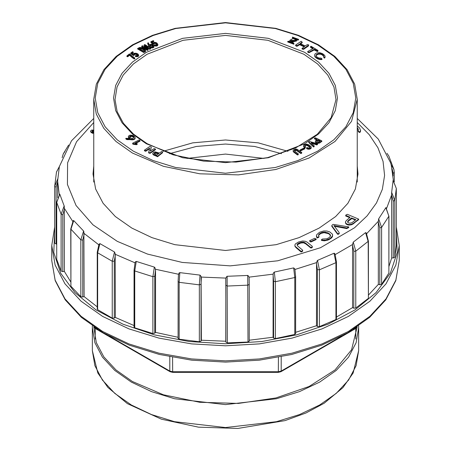 <?xml version="1.0" encoding="UTF-8"?>
<svg xmlns="http://www.w3.org/2000/svg" width="451" height="451" viewBox="0 0 451 451"><rect width="100%" height="100%" fill="white"/><g stroke="black" fill="none" stroke-linecap="round" stroke-linejoin="round"><path stroke-width="0.68" d="M162.523 152.793L162.552 151.942L161.559 151.53L159.4 153.081L155.144 151.846L153.599 152.19L152.765 153.374L153.374 154.811L157.557 156.706L162.523 152.793L162.552 151.942M311.117 142.606L316.861 144.343L317.538 143.773L309.798 141.552L308.732 141.885L308.732 142.482L313.62 146.992L314.105 146.688L314.2 145.763L311.117 142.961M311.517 143.328L316.861 144.94L317.538 144.371L317.538 143.773M145.763 47.941L149.941 49.244L150.645 48.871L150.645 48.274L144.934 44.61L144.247 44.784L144.247 45.382L146.592 47.051M144.247 44.784L148.289 47.586L142.415 45.748L141.71 46.12L141.71 46.718L147.415 50.382L148.108 50.208L147.77 49.21L144.061 46.808L149.941 48.646L150.645 48.274M149.067 46.695L151.198 47.891L153.03 47.778L154 46.853L153.43 45.19L151.248 44.226L149.219 44.779L148.249 42.738L147.702 43.138L147.702 43.736L149.326 46.943M150.854 41.689L152.906 43.956L154.05 42.952L156.018 43.161L156.847 43.922L156.728 44.739L154.191 44.824L154.349 45.19L155.646 45.551L157.078 45.337L157.895 44.288L156.593 42.806L154.67 42.276L152.883 43.037L151.874 41.881L153.695 40.793L153.199 40.629L150.854 41.689L150.854 42.287L152.906 44.553L154.699 43.414L156.018 43.758L156.847 44.525M152.269 42.304L153.661 41.695L153.695 40.793M154.191 44.824L154.349 45.788L156.441 46.12L157.523 45.669L157.895 44.288M315.999 54.999L318.079 53.646L320.498 53.584L323.012 54.853L323.767 55.963L323.795 57.085L324.579 57.514L325.115 56.454L324.607 55.293L322.561 53.663L319.691 52.671L316.636 52.942L315.097 53.894L314.584 55.107L315.046 56.865L317.03 58.557L319.821 59.56L321.958 59.526L321.958 58.929L320.994 58.066L319.145 58.038L317.442 57.35L316.196 56.2L315.999 54.999L315.999 55.597L318.079 54.244L320.498 54.182L322.256 54.904L323.688 56.369M323.649 56.567L323.795 57.683L324.579 58.111L325.115 56.454M295.619 45.055L296.905 45.72L299.701 44.097L304.6 46.487L302.035 48.358L303.602 48.719L308.693 44.97L307.875 44.576L307.142 44.762L305.039 45.917L300.14 43.527L302.187 42.112L301.144 41.289L295.619 45.055L295.619 45.652L296.905 46.318L299.701 44.694L304.098 46.836M300.642 43.77L302.187 42.71L302.187 42.112M302.035 48.358L302.035 48.956L303.602 49.317L308.428 46.019L308.693 44.97M310.536 46.543L313.276 48.454L307.757 51.493L307.757 52.09L309.189 52.671L314.155 49.937L317.329 51.504L317.882 51.313L317.938 50.405L311.089 46.261L310.536 46.543L310.643 47.456L312.757 48.736M298.59 39.942L297.508 40.15L292.569 38.363L292.417 37.117L298.59 39.344L298.59 39.942M289.745 40.381L290.748 42.377L296.595 40.979L296.595 40.381L293.173 38.403L289.745 40.381L290.748 41.78L296.595 40.381M287.755 42.016L293.928 44.243L293.776 42.992L288.837 41.21L287.755 41.419L287.755 42.016M314.392 138.215L316.867 139.382L315.367 141.033L315.469 142.144L315.954 142.64L318.677 143.271L321.845 141.518L321.569 140.712L315.384 137.803L314.392 138.215L314.392 138.812L316.517 139.81M145.622 51.262L145.29 49.548L142.009 47.62L139.669 47.445L137.69 48.409L137.69 49.007L143.722 52.502L145.312 51.713L145.673 50.422M303.658 146.66L304.842 147.68L305.553 147.285L305.553 146.688L304.622 145.712L304.752 145.059L304.752 145.656L306.037 145.301L307.802 145.82L310.119 147.584L309.048 148.08L307.12 147.545L306.562 147.855L306.562 148.452L308.788 149.275L310.919 148.542L311.196 146.817L309.07 144.923L306.657 144.106L303.912 144.754L303.5 145.605L303.658 146.66L303.5 145.605M304.842 148.802L305.017 148.103L304.498 147.753L300.067 149.963L300.067 150.561L300.591 150.916L304.842 148.802L305.017 148.103M134.094 54.751L135.678 54.221L137.617 55.259M134.347 53.844L136.343 53.787L137.718 54.825L137.172 55.574L135.227 55.648L135.525 55.986L137.696 56.031L138.699 55.05L137.843 53.889L136.134 53.19L134.015 53.297L133.242 54.075L131.805 53.088L133.231 52.09L132.6 51.696L130.734 53.038L130.734 53.635L133.631 55.569L134.094 55.264L134.026 54.233L134.347 53.844L134.347 54.441M132.244 53.376L133.231 52.688L133.231 52.09M135.227 55.648L135.525 56.584L137.696 56.629L138.564 56.048L138.699 55.05M294.373 150.307L296.363 149.766L300.727 152.878L301.696 152.489L297.046 149.213L295.771 149.061L293.719 149.771L293.144 150.493L293.505 151.936L297.423 154.935L298.094 154.84L298.314 153.892L294.548 151.017L294.373 150.307L294.373 150.747M294.435 150.843L296.363 150.363L300.727 153.475L301.696 153.086L301.696 152.489M129.933 55.507L134.246 59.047L134.81 58.658L134.81 58.061L129.787 54.064L129.375 53.968L127.103 55.698L126.911 56.533L127.723 56.713L129.668 55.225L129.933 55.507L129.933 54.909L130.198 55.789M128.366 136.388L128.755 137.425L129.973 138.48L125.812 138.333L125.812 138.931L127.064 139.647L133.676 139.658L135.086 138.711L135.052 137.132L132.972 135.396L130.04 135.108L128.439 136.078L128.417 137.358L129.217 138.446M150.386 151.051L151.322 146.975L149.771 146.474L144.421 150.16L144.421 150.758L145.803 151.248L149.512 148.785M144.421 150.16L145.803 150.651L149.698 148.108L148.576 152.861L150.127 153.357L155.477 149.676L155.477 149.078L154.101 148.582L150.206 151.13L151.322 146.975M135.024 143.074L140.002 140.588L139.167 139.945L132.65 143.192L133.017 144.224L136.433 144.703L137.205 144.343L137.205 143.745L135.024 143.271M135.621 143.373L140.002 141.186L140.002 140.588M186.985 158.414L225.5 154.073L264.015 158.414L225.5 154.073L186.985 158.414M169.514 153.65L196.298 146.49L225.5 144.038L254.702 146.49L281.486 153.65M163.025 151.282L192.763 142.871L225.5 139.979L258.237 142.871L287.975 151.282M298.59 39.344L297.508 39.553L297.508 40.15M297.508 39.553L292.569 37.766L292.569 38.363M292.569 37.766L292.417 37.117M307.757 51.493L308.123 52.406M308.123 51.809L308.647 52.13L308.647 52.728M308.647 52.13L309.189 52.074L309.189 52.671M309.189 52.074L314.155 49.339L314.155 49.937M314.155 49.339L314.697 49.311L314.697 49.909M314.697 49.311L317.329 50.907L317.329 51.504M317.329 50.907L317.882 50.715L317.882 51.313M317.882 50.715L317.938 50.405M310.643 46.859L310.643 47.456M296.11 45.472L296.11 46.07M296.905 45.72L296.905 46.318M298.974 44.305L298.974 44.903M299.701 44.097L299.701 44.694M302.846 48.759L302.846 49.356M303.602 48.719L303.602 49.317M308.428 45.421L308.428 46.019M300.806 43.054L300.806 43.651M291.555 41.312L295.456 40.381L290.889 40.381L291.555 41.312M295.394 40.68L290.946 40.68M316.416 54.47L316.416 55.067M317.121 54.013L317.121 54.605M318.079 53.646L318.079 54.244M319.229 53.466L319.229 54.064M320.498 53.584L320.498 54.182M321.456 53.889L321.456 54.486M322.256 54.306L322.256 54.904M323.012 54.853L323.012 55.45M323.53 55.405L323.53 56.003M323.795 57.085L323.795 57.683M324.579 57.514L324.579 58.111M325.008 57.068L325.008 57.666M314.584 55.107L314.736 56.341M314.736 55.744L315.046 56.865M315.046 56.268L315.542 57.412M315.542 56.815L316.219 57.395L316.219 57.993M316.219 57.395L317.03 57.959L317.03 58.557M317.03 57.959L317.893 58.404L317.893 59.002M317.893 58.404L318.795 58.737L318.795 59.335M318.795 58.737L319.821 58.963L319.821 59.56M319.821 58.963L320.887 59.03L320.887 59.628M320.887 59.03L321.958 58.929M287.755 41.419L293.928 43.646M154.349 45.19L154.349 45.788M155.02 45.444L155.02 46.041M155.646 45.551L155.646 46.149M156.441 45.523L156.441 46.12M157.078 45.337L157.078 45.934M157.523 45.072L157.523 45.669M157.811 44.705L157.811 45.303M153.661 41.097L153.661 41.695M152.793 43.86L152.793 44.457M152.906 43.956L152.906 44.553M153.481 43.719L153.481 44.316M153.582 43.29L153.582 43.888M154.05 42.952L154.05 43.55M154.699 42.817L154.699 43.414M155.432 42.913L155.432 43.51M156.018 43.161L156.018 43.758M156.52 43.533L156.52 44.13M156.847 43.922L156.847 44.519M316.461 140.954L317.741 139.838L320.34 141.016L318.321 142.076L316.461 141.214M316.512 140.842L316.512 141.315M316.557 141.377L317.741 140.436L319.9 141.405M316.591 140.729L316.591 141.326M316.703 140.605L316.703 141.202M316.839 140.481L316.839 141.078M317.002 140.357L317.002 140.954M317.741 139.838L317.741 140.436M317.927 139.878L317.927 140.475M315.367 141.033L315.469 142.144M315.373 141.276L315.373 141.873M315.469 141.546L315.666 142.403M315.666 141.806L315.954 142.64M315.954 142.042L316.343 142.866M316.343 142.268L316.794 142.465L316.794 143.063M316.794 142.465L317.262 142.601L317.262 143.198M317.262 142.601L317.729 142.685L317.729 143.283M317.729 142.685L318.203 142.708L318.203 143.305M318.203 142.708L318.677 142.674L318.677 143.271M318.677 142.674L319.122 142.584L319.122 143.181M319.122 142.584L319.55 142.443L319.55 143.04M319.55 142.443L319.951 142.24L319.951 142.837M319.951 142.24L320.334 141.986L320.334 142.584M320.334 141.986L321.845 140.921M149.698 45.309L151.463 44.773L153.103 46.143L152.652 46.678L151.502 46.786L149.698 45.545M149.749 45.196L149.749 45.686M149.788 45.748L151.463 45.371L153.007 46.425M149.845 45.089L149.845 45.686M149.974 44.993L149.974 45.59M150.132 44.903L150.132 45.5M150.307 44.829L150.307 45.427M150.493 44.779L150.493 45.376M150.696 44.745L150.696 45.342M150.91 44.728L150.91 45.32M151.113 44.722L151.113 45.32M151.288 44.739L151.288 45.337M151.463 44.773L151.463 45.371M151.637 44.824L151.637 45.421M151.818 44.891L151.818 45.489M151.998 44.976L151.998 45.574M152.179 45.077L152.179 45.675M152.359 45.196L152.359 45.793M152.534 45.325L152.534 45.923M152.68 45.444L152.68 46.041M152.81 45.568L152.81 46.165M152.912 45.686L152.912 46.284M152.996 45.799L152.996 46.397M153.052 45.912L153.052 46.357M147.702 43.138L149.067 46.098M148.886 45.861L148.886 46.459M149.326 46.346L149.631 47.186M149.631 46.588L149.952 47.394M149.952 46.797L150.324 47.581M150.324 46.983L150.747 47.163L150.747 47.761M150.747 47.163L151.198 47.293L151.198 47.891M151.198 47.293L151.66 47.361L151.66 47.958M151.66 47.361L152.139 47.366L152.139 47.964M152.139 47.366L152.596 47.31L152.596 47.907M152.596 47.31L153.03 47.18L153.03 47.778M153.03 47.18L153.436 46.989L153.436 47.586M153.436 46.989L153.752 46.763L153.752 47.361M153.752 46.763L153.938 47.118M148.469 45.055L148.469 45.652M148.61 45.365L148.61 45.963M148.751 45.636L148.751 46.233M149.941 48.646L149.941 49.244M144.585 45.185L144.585 45.782M141.71 46.12L142.274 46.526L142.274 47.124M142.274 46.526L147.415 49.785L147.415 50.382M147.415 49.785L148.108 49.61M308.732 141.885L313.225 146.147L313.225 146.744M313.225 146.147L313.62 146.992M313.62 146.395L314.105 146.09L314.105 146.688M314.105 146.09L314.2 145.763M316.861 144.343L316.861 144.94M317.352 144.049L317.352 144.647M140.915 47.975L144.472 49.83L144.67 50.551L143.982 51.149L139.049 48.42L140.915 47.975L140.915 48.573L142.77 49.255L144.624 50.642M141.18 48.02L141.18 48.618M141.462 48.094L141.462 48.691M141.761 48.195L141.761 48.793M142.076 48.319L142.076 48.917M142.415 48.477L142.415 49.074M142.77 48.657L142.77 49.255M143.142 48.866L143.142 49.463M143.503 49.08L143.503 49.678M143.818 49.283L143.818 49.881M144.083 49.48L144.083 50.078M144.303 49.661L144.303 50.258M144.472 49.83L144.472 50.427M144.596 49.993L144.596 50.591M144.675 50.14L144.675 50.551M139.286 48.285L139.286 48.578M139.528 48.156L139.528 48.719M139.562 48.742L140.915 48.573M139.782 48.06L139.782 48.657M140.047 47.992L140.047 48.59M140.323 47.953L140.323 48.55M140.616 47.947L140.616 48.545M137.69 48.409L138.017 49.204M138.017 48.607L143.722 51.904L143.722 52.502M143.722 51.904L144.055 51.904L144.055 52.502M144.055 51.904L144.726 51.515L144.726 52.113M144.726 51.515L145.053 51.318L145.053 51.916M145.053 51.318L145.312 51.115L145.312 51.713M145.312 51.115L145.504 51.493M303.658 146.062L304.104 147.15M304.104 146.552L304.842 147.082L304.842 147.68M304.842 147.082L305.553 146.688M304.752 145.059L305.096 144.85L305.096 145.447M305.096 144.85L305.53 144.726L305.53 145.323M305.53 144.726L306.037 144.703L306.037 145.301M306.037 144.703L306.584 144.771L306.584 145.369M306.584 144.771L307.159 144.94L307.159 145.538M307.159 144.94L307.802 145.222L307.802 145.82M307.802 145.222L308.523 145.617L308.523 146.214M308.523 145.617L309.189 146.045L309.189 146.643M309.189 146.045L309.685 147.026M309.685 146.428L310.017 147.37M310.017 146.772L310.119 147.59M306.562 147.855L306.798 148.796M306.798 148.199L307.447 148.469L307.447 149.067M307.447 148.469L308.112 148.633L308.112 149.23M308.112 148.633L308.788 148.678L308.788 149.275M308.788 148.678L309.425 148.627L309.425 149.225M309.425 148.627L310 148.48L310 149.078M310 148.48L310.519 148.244L310.519 148.841M310.519 148.244L310.919 147.945L310.919 148.542M310.919 147.945L311.162 147.612L311.162 148.21M311.162 147.612L311.258 147.235M300.067 149.963L300.591 150.318L300.591 150.916M300.591 150.318L304.842 148.204M135.525 55.986L135.525 56.584M136.281 56.138L136.281 56.736M136.929 56.161L136.929 56.758M137.696 56.031L137.696 56.629M138.237 55.766L138.237 56.364M138.564 55.45L138.564 56.048M130.734 53.038L133.485 54.892L133.485 55.49M133.485 54.892L133.631 55.569M133.631 54.971L134.094 54.667M134.928 53.624L134.928 54.221M135.678 53.624L135.678 54.221M136.343 53.787L136.343 54.385M136.986 54.081L136.986 54.678M137.454 54.419L137.454 55.016M293.144 150.493L293.206 151.513M293.206 150.916L293.505 151.936M293.505 151.339L294.024 152.365M294.024 151.767L297.423 154.338L297.423 154.935M297.423 154.338L298.094 154.242L298.094 154.84M298.094 154.242L298.314 153.892M294.689 150.014L294.689 150.611M295.208 149.794L295.208 150.386M295.777 149.704L295.777 150.301M296.363 149.766L296.363 150.363M296.927 150.014L296.927 150.611M297.468 150.414L297.468 151.012M300.727 152.878L300.727 153.475M301.353 152.804L301.353 153.402M126.911 55.935L127.723 56.116L129.668 54.627L129.933 54.909M129.668 54.627L129.668 55.225M130.198 55.191L130.474 56.065M130.474 55.467L130.756 56.336M130.756 55.738L131.044 56.606M131.044 56.009L131.337 56.865M131.337 56.268L131.636 57.125M131.636 56.527L131.94 57.384M131.94 56.787L132.25 57.632M132.25 57.035L132.566 57.88M132.566 57.283L132.893 58.123M132.893 57.525L133.22 58.359M133.22 57.762L133.552 58.591M133.552 57.999L133.896 58.822M133.896 58.224L134.246 59.047M134.246 58.45L134.573 58.309L134.573 58.906M134.573 58.309L134.81 58.061M127.34 56.121L127.34 56.719M127.723 56.116L127.723 56.713M154.186 153.402L155.668 152.551L158.786 153.628L156.779 155.099L154.186 153.667M154.259 153.25L154.259 153.802M154.276 153.83L155.668 153.148L158.386 153.954M154.389 153.098L154.389 153.695M154.569 152.945L154.569 153.543M154.766 152.804L154.766 153.402M154.981 152.697L154.981 153.295M155.2 152.618L155.2 153.216M155.426 152.573L155.426 153.171M155.668 152.551L155.668 153.148M155.894 152.562L155.894 153.16M156.102 152.585L156.102 153.182M156.328 152.624L156.328 153.222M156.559 152.68L156.559 153.278M156.801 152.748L156.801 153.346M157.055 152.827L157.055 153.425M157.326 152.928L157.326 153.526M157.602 153.036L157.602 153.633M152.765 153.374L152.895 154.293M152.895 153.701L153.092 154.558M153.092 153.96L153.374 154.811M153.374 154.214L153.74 155.065M153.74 154.468L154.186 155.307M154.186 154.71L154.716 154.941L154.716 155.539M154.716 154.941L157.557 156.108L157.557 156.706M157.557 156.108L157.946 155.916L157.946 156.508M157.946 155.916L162.523 152.196M133.406 136.439L133.93 137.594L132.543 138.406L130.739 138.136L129.561 137.014L130.254 136.027L132.115 135.83L133.406 136.439L133.896 137.668M133.592 136.614L133.592 137.211M133.738 136.788L133.738 137.386M133.846 136.957L133.846 137.555M133.919 137.121L133.919 137.617M129.561 136.546L129.561 137.014M129.595 137.087L131.585 136.365L133.406 137.036M129.657 136.399L129.657 136.997M129.803 136.27L129.803 136.867M130.006 136.146L130.006 136.738M130.254 136.027L130.254 136.625M130.519 135.926L130.519 136.523M130.784 135.852L130.784 136.45M131.055 135.802L131.055 136.399M131.32 135.774L131.32 136.371M131.585 135.768L131.585 136.365M131.85 135.79L131.85 136.388M132.115 135.83L132.115 136.427M132.363 135.886L132.363 136.484M132.6 135.965L132.6 136.563M132.819 136.061L132.819 136.653M133.028 136.168L133.028 136.766M133.225 136.298L133.225 136.895M125.812 138.333L127.064 139.049L133.146 139.184L133.146 139.782M132.639 139.246L132.639 139.844M133.146 139.184L133.676 139.06L133.676 139.658M133.676 139.06L134.144 138.891L134.144 139.489M134.144 138.891L134.533 138.671L134.533 139.269M134.533 138.671L134.866 138.401L134.866 138.993M134.866 138.401L135.086 138.113L135.086 138.711M135.086 138.113L135.187 137.814M128.417 136.76L128.417 137.358M128.563 137.143L128.563 137.741M128.755 137.425L128.755 138.023M129.042 137.713L129.042 138.31M129.42 138.006L129.42 138.457M126.545 138.914L126.545 139.511M127.064 139.049L127.064 139.647M130.779 139.229L130.779 139.827M131.466 139.252L131.466 139.849M132.109 139.258L132.109 139.855M145.047 150.555L145.047 151.153M145.803 150.651L145.803 151.248M149.146 148.351L149.146 148.948M148.576 152.263L149.371 152.647L149.371 153.244M149.371 152.647L150.127 152.765L150.127 153.357M150.127 152.765L155.477 149.078M132.65 143.192L132.684 143.999M132.684 143.401L133.017 144.224M133.017 143.627L133.947 143.694L133.947 144.292M133.947 143.694L134.432 143.745L134.432 144.343M134.432 143.745L134.922 143.813L134.922 144.41M134.922 143.813L135.418 143.892L135.418 144.489M135.418 143.892L135.92 143.993L135.92 144.591M135.92 143.993L136.433 144.106L136.433 144.703M136.433 144.106L136.822 143.937L136.822 144.534M136.822 143.937L137.205 143.745M95.279 328.542L94.913 327.64M170.128 371.742L169.801 371.072L169.801 356.752M172.66 372.346L172.547 357.277M278.34 372.346L278.453 357.277M280.872 371.742L281.198 371.072L281.198 356.752M355.721 328.542L356.087 327.64M301.155 251.979L302.424 251.472L302.711 250.266L297.604 245.896L297.085 244.735L297.327 244.2L297.327 244.797L300.676 243.05L303.551 242.807L305.586 243.754L310.976 248.073L312.222 247.576L312.323 246.359L307.159 242.108L305.428 241.257L302.604 240.992L298.528 242.035L295.467 243.867L294.931 244.707L294.903 246.111L295.98 247.627L301.155 251.979L301.155 251.382L302.424 250.874L302.424 251.472M297.17 245.152L297.327 244.797M311.015 241.967L316.095 239.605L316.095 239.007L314.764 238.291L309.685 240.654L309.685 241.251L311.015 241.967L311.015 241.37L316.095 239.007M318.654 234.841L319.145 234.075L321.23 232.733L324.106 232.056L328.339 233.037L330.374 234.791L330.583 235.856L329.298 237.564L326.699 238.804L322.42 239.036L321.478 239.78L322.803 240.141L325.898 240.084L329.98 238.562L332.483 236.053L332.477 234.249L329.822 231.915L326.857 231.008L323.688 230.951L319.562 232.288L316.681 234.723L316.422 236.223L317.121 238.043L318.975 237.051L318.654 234.841L318.654 235.439L319.145 234.672L321.23 233.33L324.106 232.654L328.339 233.635L329.54 234.43L330.504 236.031M321.478 239.78L321.478 240.377L324.359 240.823L328.661 239.842L331.919 237.553L332.669 235.146M318.632 235.732L318.654 235.439M357.226 166.002L357.953 174.03L355.411 188.946L347.873 203.294L335.634 216.514L319.161 228.099L299.086 237.609L276.187 244.679L225.5 250.497L174.813 244.679L151.914 237.609L131.839 228.099L115.366 216.514L103.127 203.294L95.589 188.946L93.047 174.03L93.774 166.002M357.226 127.532L358.241 129.195L358.331 131.765L359.65 132.549L360.383 131.805L360.552 130.728L359.661 128.09L357.226 125.835M357.226 128.129L358.162 129.606M345.72 215.369L350.072 217.202L346.289 220.607L345.545 221.796L345.861 223.747L347.084 224.637L348.922 225.094L351.842 224.666L358.675 219.716L358.675 219.118L347.355 214.355L345.962 214.901L345.72 215.967L349.79 217.675M347.839 228.082L348.741 227.496L348.741 226.898L334.321 224.525L333.069 224.429L332.167 225.021L331.784 226.255L337.596 234.232L338.306 234.323L339.208 233.736L339.084 232.457L333.903 225.556L335.161 225.827L335.161 226.425L346.892 228.584L348.741 226.898M334.264 226.233L335.161 226.425M92.083 131.534L93.774 131.326M93.774 130.091L91.671 130.04L90.55 131.021L91.277 132.521L92.81 133.406L93.43 133.022L93.43 132.425L91.987 131.444L92.167 130.841L92.167 131.438M178.461 275.025L179.008 273.109L179.853 272.607L200.018 275.138L201.084 276.424L201.343 340.206L201.011 341.086L199.359 341.745L199.359 284.863L200.018 275.138M227.146 276.26L227.355 342.901L225.878 342.117L225.771 341.215L225.844 278.12L226.994 276.277L247.932 275.431L249.053 277.162L249.24 284.327L249.121 277.799M274.298 272.071L275.398 281.723L275.398 338.605L273.599 338.092L273.052 337.247L273.126 274.135L273.531 272.849L274.298 272.071L293.635 267.911L294.734 268.824L294.993 270.217M317.504 260.385L319.398 269.783L319.398 326.665L317.419 326.468L316.484 325.746L316.546 262.623L317.374 260.452L334.022 253.242L334.636 253.417L335.172 254.573M353.251 242.142L355.788 251.173L355.788 308.056L353.798 308.185L352.547 307.65L352.597 244.515L353.251 242.142L365.614 232.603L366.336 233.043M378.648 218.825L381.625 227.4L381.625 284.282L379.776 284.733L378.316 284.418L378.344 221.278L378.592 218.921L385.926 207.584L388.852 216.221L385.859 207.663M391.643 192.323L394.817 200.385L394.817 257.267L393.261 258L391.705 257.933L391.62 192.611L393.125 180.349L396.294 188.462L396.294 245.367L396.294 188.484L393.114 180.439M393.373 180.575L391.321 165.325L390.583 162.704L378.248 139.071L357.226 118.438M59.357 166.611L57.627 180.975L59.261 194.685M56.713 202.234L59.746 194.093L64.296 206.22L64.352 271.451L62.824 271.643L61.105 271.045L61.105 214.163L64.211 205.842M73.716 220.55L70.914 229.35L70.914 286.233L70.773 228.99L73.197 220.764L73.648 220.488L83.604 231.008L83.903 231.786L84.128 296.566L82.758 296.995L80.819 296.702L80.819 239.819L83.604 231.008M98.983 244.301L99.902 243.579L114.492 252.002L115.185 253.58L115.366 317.442L114.261 318.079L112.254 318.113L112.254 261.23L114.492 252.002M115.309 254.313L135.029 262.837L135.475 261.777L136.264 261.411L154.377 267.122L154.981 267.742L155.522 270.087L155.522 332.393L154.772 333.182L152.861 333.543L152.861 276.66L154.377 267.122M178.094 337.269L155.522 332.393M134.037 325.566L115.366 317.442M225.771 341.215L201.343 340.206M273.052 337.247L249.24 340.24M316.484 325.746L295.63 332.353M352.547 307.65L336.457 317.025M378.316 284.418L368.416 295.14M391.705 257.933L388.914 266.485M70.773 281.898L64.352 271.451M97.269 306.849L84.128 296.566M99.902 243.579L97.641 252.791L97.641 309.679L112.254 318.113M97.641 309.679L97.269 309.115L97.269 252.233L97.641 252.791L112.254 261.23L114.261 261.197L114.261 318.079M70.914 286.233L80.819 296.702M59.825 194.201L56.713 202.505L56.713 259.387L61.105 271.045M56.696 244.104L54.706 243.23L54.706 186.342L57.886 178.54M394.817 257.267L396.294 245.367M388.914 215.973L388.852 273.103L388.852 216.221L381.625 227.4L379.776 227.851L378.316 222.112M381.625 284.282L388.852 273.103M353.798 308.185L353.798 251.303L355.788 251.173L368.416 241.155L368.416 298.043L368.174 241.623L365.614 232.603M355.788 308.056L368.174 298.506M317.419 326.468L317.419 269.585L319.398 269.783L335.944 262.634L336.457 261.992L336.457 318.874L335.944 319.517L335.944 262.634L334.022 253.242M319.398 326.665L335.944 319.517M294.937 269.512L295.63 276.779L295.63 333.661L294.762 334.433L294.762 277.551L293.635 267.911M275.398 338.605L294.762 334.433M249.24 284.389L249.24 341.21L247.971 342.05L247.729 275.409M227.355 342.901L247.971 342.05M179.853 272.607L179.165 282.326L179.165 339.208L199.359 341.745M179.165 339.208L178.128 338.216M136.264 261.411L134.725 270.944L134.725 327.826L152.861 333.543M134.725 327.826L134.037 327.11L134.037 270.228L134.725 270.944L152.861 276.66L154.772 276.3L154.772 333.182M115.366 255.136L114.261 261.197M84.128 234.255L82.758 240.112L82.758 296.995M64.352 209.146L62.824 214.761L62.824 271.643M57.627 181.832L56.071 187.193L56.071 244.076M59.357 166.656L56.46 172.028M62.193 157.625L63.303 153.78M68.614 145.036L63.303 153.774L64.933 151.525M388.83 156.012L386.93 153.284M391.175 164.778L393.932 169.57M393.937 169.593L394.304 172.445L393.926 169.559L388.818 155.967M393.154 175.98L393.154 173.274L392.161 168.984M393.261 258L393.261 201.118L391.705 195.627M353.798 251.303L352.547 245.338M317.419 269.585L316.484 263.44M273.599 338.092L273.599 281.21L273.052 274.941M225.878 342.117L225.771 278.91M201.343 277.901L201.011 284.203L201.011 341.086M155.522 270.087L154.772 276.3M357.829 128.219L357.829 128.817M358.038 130.26L358.331 131.765M358.331 131.168L359.65 131.951L359.65 132.549M359.65 131.951L360.383 131.207L360.383 131.805M360.383 131.207L360.552 130.13M348.939 220.037L351.521 217.991L355.867 219.654L351.977 222.659L349.982 223.194L348.544 222.901L347.67 222.213L347.783 221.204L348.939 220.037L348.939 220.635L351.91 218.572L355.394 220.037M351.521 217.991L351.521 218.588M351.91 217.974L351.91 218.572M355.461 219.468L355.461 219.981M347.636 222.106L348.939 220.635M347.653 221.452L347.653 222.05M347.783 221.204L347.783 221.802M347.98 220.939L347.98 221.537M348.234 220.657L348.234 221.255M348.555 220.359L348.555 220.956M345.489 222.14L345.562 223.183M345.562 222.585L345.861 223.747M345.861 223.149L346.368 224.232M346.368 223.634L347.084 224.04L347.084 224.637M347.084 224.04L347.963 224.339L347.963 224.936M347.963 224.339L348.922 224.497L348.922 225.094M348.922 224.497L349.948 224.502L349.948 225.1M349.948 224.502L350.917 224.361L350.917 224.959M350.917 224.361L351.842 224.068L351.842 224.666M351.842 224.068L352.767 223.628L352.767 224.22M352.767 223.628L353.387 223.245L353.387 223.843M353.387 223.245L354.018 222.794L354.018 223.386M354.018 222.794L354.762 222.219L354.762 222.817M354.762 222.219L358.675 219.118M331.784 225.658L337.596 233.641L337.596 234.232M337.596 233.641L338.306 233.725L338.306 234.323M338.306 233.725L339.208 233.139M335.161 225.827L346.892 227.986L346.892 228.584M346.892 227.986L347.839 227.484M316.422 235.625L317.121 237.446L318.355 237.012L318.355 237.609M317.121 237.446L317.121 238.043M318.355 237.012L318.975 236.454M319.145 234.075L319.145 234.672M320.018 233.364L320.018 233.962M321.23 232.733L321.23 233.33M322.617 232.288L322.617 232.885M324.106 232.056L324.106 232.654M325.571 232.118L325.571 232.716M326.998 232.462L326.998 233.06M328.339 233.037L328.339 233.635M329.54 233.832L329.54 234.43M330.374 234.791L330.374 235.388M322.803 240.141L322.803 240.738M324.359 240.225L324.359 240.823M325.898 240.084L325.898 240.682M327.296 239.757L327.296 240.355M328.661 239.244L328.661 239.842M329.98 238.562L329.98 239.16M331.079 237.79L331.079 238.387M331.919 236.955L331.919 237.553M332.483 236.053L332.483 236.651M316.568 236.533L316.568 237.13M309.685 240.654L310.756 241.426L310.756 242.024M302.424 250.874L302.711 250.266M297.327 244.2L298.026 243.608L298.026 244.205M298.026 243.608L299.182 243.004L299.182 243.602M299.182 243.004L300.676 242.452L300.676 243.05M300.676 242.452L302.114 242.176L302.114 242.773M302.114 242.176L303.551 242.21L303.551 242.807M303.551 242.21L304.605 242.548L304.605 243.145M304.605 242.548L305.586 243.157L305.586 243.754M305.586 243.157L306.652 244.03L306.652 244.628M306.652 244.03L309.876 246.736L309.876 247.334M309.876 246.736L310.976 247.475L310.976 248.073M310.976 247.475L312.222 246.979L312.222 247.576M312.222 246.979L312.323 246.359M294.903 245.513L295.264 246.832M295.264 246.235L295.98 247.627M295.98 247.03L301.155 251.382M90.55 131.021L90.758 132.07M90.758 131.472L91.277 132.521M91.277 131.923L91.959 132.357L91.959 132.955M91.959 132.357L92.81 132.808L92.81 133.406M92.81 132.808L93.43 132.425M92.167 130.841L92.675 130.689L92.675 131.286M92.675 130.689L93.582 130.689L93.582 131.28M357.215 326.879L351.549 349.784L335.025 369.955L309.065 386.496L275.911 397.968L238.41 403.391L199.804 402.298L163.409 394.777L132.357 381.484L115.975 369.955L103.803 356.809L96.305 342.546L93.785 326.879M358.652 325.893L358.686 327.708L356.127 342.709L348.55 357.136L336.243 370.429L319.674 382.082L299.492 391.643L276.469 398.746L225.5 404.603L174.531 398.746L151.508 391.643L131.326 382.082L114.757 370.429L102.45 357.136L94.873 342.709L92.314 327.708L92.348 325.893M146.338 143.728L132.414 133.936L122.069 122.757L115.698 110.636L113.545 98.025L115.698 85.414L122.069 73.287L132.414 62.114L146.338 52.322L182.655 38.307L225.5 33.385L268.345 38.307L304.662 52.322L318.586 62.114L328.931 73.287L335.302 85.414L337.455 98.025L335.302 110.636L328.931 122.757L318.586 133.936L304.662 143.728L268.345 157.737L225.5 162.659L182.655 157.737L146.338 143.728M133.395 151.203L153.131 160.556L175.653 167.501L225.5 173.229L275.347 167.501L297.869 160.556L317.605 151.203L333.808 139.804L345.844 126.804L353.257 112.694L355.76 98.025L353.257 83.35L345.844 69.245L333.808 56.24L317.605 44.846L297.869 35.494L275.347 28.543L225.5 22.821L175.653 28.543L153.131 35.494L133.395 44.846L117.192 56.24L105.156 69.245L97.743 83.35L95.24 98.025L97.743 112.694L105.156 126.804L117.192 139.804L133.395 151.203M132.357 152.996L115.975 141.467L103.803 128.321L96.305 114.058L93.774 99.22L96.345 84.117L103.91 69.663L116.144 56.414L132.538 44.841L152.483 35.37L175.208 28.34L225.489 22.55L275.781 28.334L298.511 35.37L318.457 44.841L334.856 56.409L347.09 69.663L354.655 84.117L357.226 99.22L351.549 121.296L335.025 141.467L309.065 158.008L275.911 169.48L238.41 174.903L199.804 173.81L163.409 166.289L132.357 152.996M335.989 99.57L333.971 87.071L327.759 75.046L317.583 63.957L303.85 54.227L267.928 40.308L225.5 35.42L183.072 40.308L147.15 54.227L133.417 63.957L123.241 75.046L117.029 87.071L115.011 99.57L117.175 111.622L123.388 123.281L133.473 134.11L147.071 143.655L173.071 154.8L203.621 161.137L236.059 162.101L267.59 157.608L295.473 148.058L317.29 134.313L331.152 117.649L335.989 99.57M94.631 327.449L97.687 329.439M109.103 336.029L169.801 371.072L172.547 371.731L278.453 371.731L281.198 371.072L341.903 336.029M353.313 329.439L356.369 327.449M93.774 122.52L76.552 141.755L67.605 162.783L67.43 184.436L76.044 205.509L92.962 224.835L117.243 241.336L147.545 254.093L182.176 262.409L230.185 265.836L277.76 260.779L320.498 247.706L354.458 227.817L367.125 215.871L376.495 202.956L382.358 189.364L384.573 175.416L383.091 161.441L377.944 147.753L369.256 134.68L357.226 122.52M225.844 278.12L201.27 277.106M273.126 274.135L249.053 277.162M316.546 262.623L294.926 269.444M352.592 244.515L335.2 254.561M378.344 221.278L366.64 233.674M391.716 194.793L386.631 208.39M72.803 221.469L64.33 208.311M98.797 244.775L84.089 233.432M178.534 274.247L155.454 269.275M54.706 231.312L53.81 252.425L60.654 273.165L74.928 292.609L95.984 309.871L122.881 324.179L154.405 334.884L189.132 341.508L225.5 343.752L261.868 341.508L296.595 334.884L328.119 324.179L355.016 309.871L376.072 292.609L390.346 273.165L397.19 252.425L396.294 231.312M51.769 245.491L51.769 260.548L55.112 280.116L64.995 298.928L81.05 316.269L102.653 331.468L128.98 343.944L159.017 353.212L191.607 358.923L225.5 360.845L259.393 358.923L291.983 353.212L322.02 343.944L348.347 331.468L369.95 316.269L386.005 298.928L395.888 280.116L399.231 260.548L399.231 245.491L395.888 265.058L386.005 283.871L369.95 301.212L348.347 316.41L322.02 328.886L291.983 338.154L259.393 343.865L225.5 345.793L191.607 343.865L159.017 338.154L128.98 328.886L102.653 316.41L81.05 301.212L64.995 283.871L55.112 265.058L51.769 245.491L54.706 226.971M82.758 240.112L80.819 239.819L70.773 228.99M62.824 214.761L61.105 214.163L56.696 202.375L56.696 259.257M54.706 243.23L54.706 186.348L56.071 187.193M393.154 173.274L394.304 172.445L394.304 181.883M396.294 188.484L394.817 200.385L393.261 201.118M379.776 284.733L379.776 227.851M295.63 276.79L294.762 277.551L275.398 281.723L273.599 281.21M249.24 341.21L249.24 284.327L247.971 285.167L227.355 286.019L225.878 285.229M201.011 284.203L199.359 284.863L179.165 282.326L178.094 281.509L178.483 274.597M178.128 281.334L178.094 338.397M296.995 247.898L296.995 248.495M92.314 327.708L92.314 350.652L94.873 365.654L102.45 380.08L114.757 393.373L131.326 405.026L151.508 414.587L174.531 421.691L225.5 427.548L276.469 421.691L299.492 414.587L319.674 405.026L336.243 393.373L348.55 380.08L356.127 365.654L358.686 350.652L358.686 327.708M355.76 338.149L355.867 338.583M95.133 338.583L95.24 338.149M357.226 182.052L357.226 99.22M93.774 182.052L93.774 99.22M95.24 328.52L95.24 339.011M355.76 328.52L355.76 339.011M355.952 328.328L356.792 327.167M355.681 328.565L280.996 371.686M280.821 371.754L278.391 372.334M278.278 372.351L172.722 372.351M172.609 372.334L170.179 371.754M170.004 371.686L95.319 328.565M95.048 328.328L94.208 327.167M93.774 118.438L71.472 140.802L59.374 166.549M57.627 180.975L57.627 197.696M399.231 245.491L396.294 226.971M51.769 260.548L55.18 280.646L65.22 299.847L81.389 317.391L103.031 332.68L129.319 345.178L159.265 354.452L191.731 360.157L225.489 362.085L259.246 360.163L291.718 354.458L321.67 345.184L347.963 332.68L369.611 317.391L385.78 299.847L395.82 280.646L399.231 260.548M97.269 252.233L99.017 244.222M54.706 186.348L56.465 171.978M56.46 172.011L59.38 166.543M63.32 153.746L62.137 157.765M366.319 233.015L368.416 241.155M335.076 254.178L336.457 261.992M134.037 270.228L135.069 262.662M92.314 350.652L97.828 373.005L107.919 387.482L127.436 403.639L161.464 419.216L198.457 427.165L237.829 428.45L285.021 420.597L305.953 413.003L324.151 403.267L342.952 387.629L353.15 373.05L358.686 350.652"/></g></svg>
